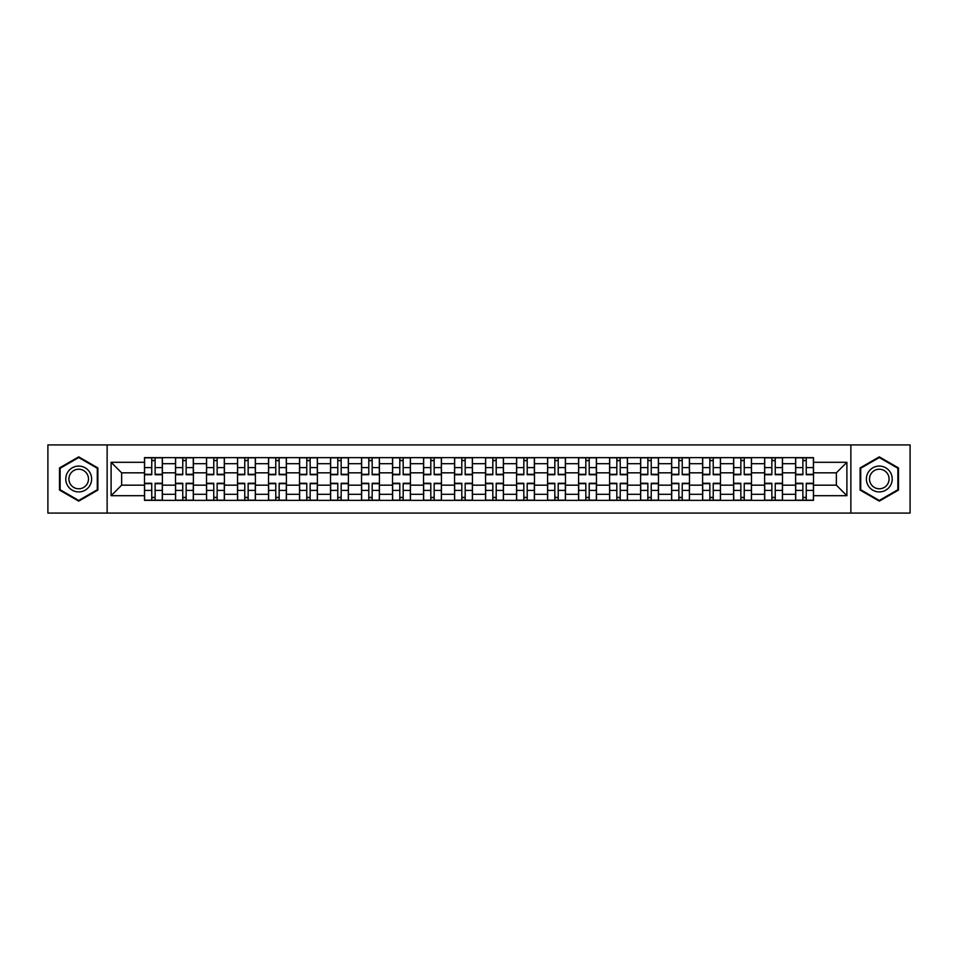 <?xml version="1.0" encoding="UTF-8"?>
<svg xmlns="http://www.w3.org/2000/svg" width="958" height="958" viewBox="0 0 958 958"><rect width="100%" height="100%" fill="white"/><g stroke="black" fill="none" stroke-linecap="round" stroke-linejoin="round"><path stroke-width="1.44" d="M850.872 513.081L910.1 513.081L910.1 444.919L47.9 444.919L47.9 513.081L850.872 513.081L850.872 444.919M175.506 500.363L175.506 463.696L162.381 463.696L162.381 500.363M162.381 463.696L162.381 457.637M175.506 463.696L175.506 457.637M193.384 457.637L193.384 500.363M206.509 500.363L206.509 457.637M224.4 457.637L224.4 500.363M237.512 500.363L237.512 457.637M255.403 457.637L255.403 500.363M268.515 500.363L268.515 457.637M286.406 457.637L286.406 500.363M299.519 500.363L299.519 457.637M317.409 457.637L317.409 500.363M330.534 500.363L330.534 457.637M348.413 457.637L348.413 500.363M361.537 500.363L361.537 457.637M379.428 457.637L379.428 500.363M392.541 500.363L392.541 457.637M410.431 457.637L410.431 500.363M423.544 500.363L423.544 457.637M441.434 457.637L441.434 500.363M454.559 500.363L454.559 457.637M472.438 457.637L472.438 500.363M485.562 500.363L485.562 457.637M503.441 457.637L503.441 500.363M516.566 500.363L516.566 457.637M534.456 457.637L534.456 500.363M547.569 500.363L547.569 457.637M565.459 457.637L565.459 500.363M578.572 500.363L578.572 457.637M596.463 457.637L596.463 500.363M609.587 500.363L609.587 457.637M627.466 457.637L627.466 500.363M640.591 500.363L640.591 457.637M658.481 457.637L658.481 500.363M671.594 500.363L671.594 457.637M689.485 457.637L689.485 500.363M702.597 500.363L702.597 457.637M720.488 457.637L720.488 500.363M733.6 500.363L733.6 457.637M751.491 457.637L751.491 500.363M764.616 500.363L764.616 457.637M782.494 457.637L782.494 500.363M795.619 500.363L795.619 457.637M795.619 485.167L782.494 485.167M764.616 485.167L751.491 485.167M733.6 485.167L720.488 485.167M702.597 485.167L689.485 485.167M671.594 485.167L658.481 485.167M640.591 485.167L627.466 485.167M609.587 485.167L596.463 485.167M578.572 485.167L565.459 485.167M547.569 485.167L534.456 485.167M516.566 485.167L503.441 485.167M485.562 485.167L472.438 485.167M454.559 485.167L441.434 485.167M423.544 485.167L410.431 485.167M392.541 485.167L379.428 485.167M361.537 485.167L348.413 485.167M330.534 485.167L317.409 485.167M299.519 485.167L286.406 485.167M268.515 485.167L255.403 485.167M237.512 485.167L224.4 485.167M206.509 485.167L193.384 485.167M175.506 485.167L162.381 485.167M795.619 472.833L782.494 472.833M764.616 472.833L751.491 472.833M733.6 472.833L720.488 472.833M702.597 472.833L689.485 472.833M671.594 472.833L658.481 472.833M640.591 472.833L627.466 472.833M609.587 472.833L596.463 472.833M578.572 472.833L565.459 472.833M547.569 472.833L534.456 472.833M516.566 472.833L503.441 472.833M485.562 472.833L472.438 472.833M454.559 472.833L441.434 472.833M423.544 472.833L410.431 472.833M392.541 472.833L379.428 472.833M361.537 472.833L348.413 472.833M330.534 472.833L317.409 472.833M299.519 472.833L286.406 472.833M268.515 472.833L255.403 472.833M237.512 472.833L224.4 472.833M206.509 472.833L193.384 472.833M175.506 472.833L162.381 472.833M121.642 485.167L144.49 485.167L144.49 472.833L121.642 472.833L121.642 485.167L111.104 495.693L111.104 462.307L144.49 462.307L144.49 472.833M813.51 472.833L813.51 485.167L836.358 485.167L836.358 472.833L813.51 472.833L813.51 457.637L144.49 457.637L144.49 462.307M813.51 462.307L846.896 462.307L846.896 495.693L813.51 495.693L813.51 485.167M144.49 485.167L144.49 500.363L813.51 500.363L813.51 495.693M144.49 495.693L111.104 495.693M107.128 513.081L107.128 444.919M97.884 467.923L78.712 456.858L59.528 467.923L59.528 490.077L78.712 501.142L97.884 490.077L97.884 467.923M898.472 467.923L879.288 456.858L860.116 467.923L860.116 490.077L879.288 501.142L898.472 490.077L898.472 467.923M155.124 497.382L151.747 497.382M151.747 460.618L155.124 460.618M186.139 497.382L182.75 497.382M182.75 460.618L186.139 460.618M217.143 497.382L213.766 497.382M213.766 460.618L217.143 460.618M248.146 497.382L244.769 497.382M244.769 460.618L248.146 460.618M279.149 497.382L275.772 497.382M275.772 460.618L279.149 460.618M310.152 497.382L306.776 497.382M306.776 460.618L310.152 460.618M341.168 497.382L337.779 497.382M337.779 460.618L341.168 460.618M372.171 497.382L368.794 497.382M368.794 460.618L372.171 460.618M403.174 497.382L399.797 497.382M399.797 460.618L403.174 460.618M434.178 497.382L430.801 497.382M430.801 460.618L434.178 460.618M465.181 497.382L461.804 497.382M461.804 460.618L465.181 460.618M496.196 497.382L492.819 497.382M492.819 460.618L496.196 460.618M527.199 497.382L523.822 497.382M523.822 460.618L527.199 460.618M558.203 497.382L554.826 497.382M554.826 460.618L558.203 460.618M589.206 497.382L585.829 497.382M585.829 460.618L589.206 460.618M620.221 497.382L616.832 497.382M616.832 460.618L620.221 460.618M651.224 497.382L647.847 497.382M647.847 460.618L651.224 460.618M682.228 497.382L678.851 497.382M678.851 460.618L682.228 460.618M713.231 497.382L709.854 497.382M709.854 460.618L713.231 460.618M744.234 497.382L740.857 497.382M740.857 460.618L744.234 460.618M775.25 497.382L771.861 497.382M771.861 460.618L775.25 460.618M806.253 497.382L802.876 497.382M802.876 460.618L806.253 460.618M111.104 462.307L121.642 472.833M836.358 485.167L846.896 495.693M836.358 472.833L846.896 462.307M155.124 474.725L155.124 457.828L162.285 457.828L162.285 474.725L155.124 474.725M151.747 460.415L155.124 460.415M151.747 457.828L144.598 457.828L144.598 474.725L151.747 474.725L151.747 457.828L155.124 457.828M151.747 483.275L151.747 500.172L144.598 500.172L144.598 483.275L151.747 483.275M155.124 497.585L151.747 497.585M155.124 500.172L162.285 500.172L162.285 483.275L155.124 483.275L155.124 500.172L151.747 500.172M186.139 474.725L186.139 457.828L193.288 457.828L193.288 474.725L186.139 474.725M182.75 460.415L186.139 460.415M182.75 457.828L175.601 457.828L175.601 474.725L182.75 474.725L182.75 457.828L186.139 457.828M217.143 474.725L217.143 457.828L224.292 457.828L224.292 474.725L217.143 474.725M213.766 460.415L217.143 460.415M213.766 457.828L206.605 457.828L206.605 474.725L213.766 474.725L213.766 457.828L217.143 457.828M67.515 485.455A12.921 12.921 0 0 0 85.166 490.185A12.921 12.921 0 0 0 89.896 472.545A12.921 12.921 0 0 0 72.245 467.815A12.921 12.921 0 0 0 67.515 485.455M70.233 483.886A9.784 9.784 0 0 0 83.597 487.466A9.784 9.784 0 0 0 87.178 474.114A9.784 9.784 0 0 0 73.814 470.534A9.784 9.784 0 0 0 70.233 483.886M78.712 457.541L97.285 468.27L97.285 489.73L78.712 500.459L60.126 489.73L60.126 468.27L78.712 457.541M868.104 485.455A12.921 12.921 0 0 0 885.755 490.185A12.921 12.921 0 0 0 890.485 472.545A12.921 12.921 0 0 0 872.834 467.815A12.921 12.921 0 0 0 868.104 485.455M870.822 483.886A9.784 9.784 0 0 0 884.186 487.466A9.784 9.784 0 0 0 887.767 474.114A9.784 9.784 0 0 0 874.403 470.534A9.784 9.784 0 0 0 870.822 483.886M879.288 457.541L897.874 468.27L897.874 489.73L879.288 500.459L860.715 489.73L860.715 468.27L879.288 457.541M182.75 483.275L182.75 500.172L175.601 500.172L175.601 483.275L182.75 483.275M186.139 497.585L182.75 497.585M186.139 500.172L193.288 500.172L193.288 483.275L186.139 483.275L186.139 500.172L182.75 500.172M213.766 483.275L213.766 500.172L206.605 500.172L206.605 483.275L213.766 483.275M217.143 497.585L213.766 497.585M217.143 500.172L224.292 500.172L224.292 483.275L217.143 483.275L217.143 500.172L213.766 500.172M248.146 474.725L248.146 457.828L255.307 457.828L255.307 474.725L248.146 474.725M244.769 460.415L248.146 460.415M244.769 457.828L237.608 457.828L237.608 474.725L244.769 474.725L244.769 457.828L248.146 457.828M279.149 474.725L279.149 457.828L286.31 457.828L286.31 474.725L279.149 474.725M275.772 460.415L279.149 460.415M275.772 457.828L268.623 457.828L268.623 474.725L275.772 474.725L275.772 457.828L279.149 457.828M310.152 474.725L310.152 457.828L317.314 457.828L317.314 474.725L310.152 474.725M306.776 460.415L310.152 460.415M306.776 457.828L299.626 457.828L299.626 474.725L306.776 474.725L306.776 457.828L310.152 457.828M244.769 483.275L244.769 500.172L237.608 500.172L237.608 483.275L244.769 483.275M248.146 497.585L244.769 497.585M248.146 500.172L255.307 500.172L255.307 483.275L248.146 483.275L248.146 500.172L244.769 500.172M275.772 483.275L275.772 500.172L268.623 500.172L268.623 483.275L275.772 483.275M279.149 497.585L275.772 497.585M279.149 500.172L286.31 500.172L286.31 483.275L279.149 483.275L279.149 500.172L275.772 500.172M306.776 483.275L306.776 500.172L299.626 500.172L299.626 483.275L306.776 483.275M310.152 497.585L306.776 497.585M310.152 500.172L317.314 500.172L317.314 483.275L310.152 483.275L310.152 500.172L306.776 500.172M341.168 474.725L341.168 457.828L348.317 457.828L348.317 474.725L341.168 474.725M337.779 460.415L341.168 460.415M337.779 457.828L330.63 457.828L330.63 474.725L337.779 474.725L337.779 457.828L341.168 457.828M337.779 483.275L337.779 500.172L330.63 500.172L330.63 483.275L337.779 483.275M341.168 497.585L337.779 497.585M341.168 500.172L348.317 500.172L348.317 483.275L341.168 483.275L341.168 500.172L337.779 500.172M372.171 474.725L372.171 457.828L379.32 457.828L379.32 474.725L372.171 474.725M368.794 460.415L372.171 460.415M368.794 457.828L361.633 457.828L361.633 474.725L368.794 474.725L368.794 457.828L372.171 457.828M368.794 483.275L368.794 500.172L361.633 500.172L361.633 483.275L368.794 483.275M372.171 497.585L368.794 497.585M372.171 500.172L379.32 500.172L379.32 483.275L372.171 483.275L372.171 500.172L368.794 500.172M403.174 474.725L403.174 457.828L410.335 457.828L410.335 474.725L403.174 474.725M399.797 460.415L403.174 460.415M399.797 457.828L392.636 457.828L392.636 474.725L399.797 474.725L399.797 457.828L403.174 457.828M399.797 483.275L399.797 500.172L392.636 500.172L392.636 483.275L399.797 483.275M403.174 497.585L399.797 497.585M403.174 500.172L410.335 500.172L410.335 483.275L403.174 483.275L403.174 500.172L399.797 500.172M434.178 474.725L434.178 457.828L441.339 457.828L441.339 474.725L434.178 474.725M430.801 460.415L434.178 460.415M430.801 457.828L423.652 457.828L423.652 474.725L430.801 474.725L430.801 457.828L434.178 457.828M430.801 483.275L430.801 500.172L423.652 500.172L423.652 483.275L430.801 483.275M434.178 497.585L430.801 497.585M434.178 500.172L441.339 500.172L441.339 483.275L434.178 483.275L434.178 500.172L430.801 500.172M465.181 474.725L465.181 457.828L472.342 457.828L472.342 474.725L465.181 474.725M461.804 460.415L465.181 460.415M461.804 457.828L454.655 457.828L454.655 474.725L461.804 474.725L461.804 457.828L465.181 457.828M461.804 483.275L461.804 500.172L454.655 500.172L454.655 483.275L461.804 483.275M465.181 497.585L461.804 497.585M465.181 500.172L472.342 500.172L472.342 483.275L465.181 483.275L465.181 500.172L461.804 500.172M496.196 474.725L496.196 457.828L503.345 457.828L503.345 474.725L496.196 474.725M492.819 460.415L496.196 460.415M492.819 457.828L485.658 457.828L485.658 474.725L492.819 474.725L492.819 457.828L496.196 457.828M492.819 483.275L492.819 500.172L485.658 500.172L485.658 483.275L492.819 483.275M496.196 497.585L492.819 497.585M496.196 500.172L503.345 500.172L503.345 483.275L496.196 483.275L496.196 500.172L492.819 500.172M527.199 474.725L527.199 457.828L534.348 457.828L534.348 474.725L527.199 474.725M523.822 460.415L527.199 460.415M523.822 457.828L516.661 457.828L516.661 474.725L523.822 474.725L523.822 457.828L527.199 457.828M523.822 483.275L523.822 500.172L516.661 500.172L516.661 483.275L523.822 483.275M527.199 497.585L523.822 497.585M527.199 500.172L534.348 500.172L534.348 483.275L527.199 483.275L527.199 500.172L523.822 500.172M558.203 474.725L558.203 457.828L565.364 457.828L565.364 474.725L558.203 474.725M554.826 460.415L558.203 460.415M554.826 457.828L547.665 457.828L547.665 474.725L554.826 474.725L554.826 457.828L558.203 457.828M554.826 483.275L554.826 500.172L547.665 500.172L547.665 483.275L554.826 483.275M558.203 497.585L554.826 497.585M558.203 500.172L565.364 500.172L565.364 483.275L558.203 483.275L558.203 500.172L554.826 500.172M589.206 474.725L589.206 457.828L596.367 457.828L596.367 474.725L589.206 474.725M585.829 460.415L589.206 460.415M585.829 457.828L578.68 457.828L578.68 474.725L585.829 474.725L585.829 457.828L589.206 457.828M585.829 483.275L585.829 500.172L578.68 500.172L578.68 483.275L585.829 483.275M589.206 497.585L585.829 497.585M589.206 500.172L596.367 500.172L596.367 483.275L589.206 483.275L589.206 500.172L585.829 500.172M620.221 474.725L620.221 457.828L627.37 457.828L627.37 474.725L620.221 474.725M616.832 460.415L620.221 460.415M616.832 457.828L609.683 457.828L609.683 474.725L616.832 474.725L616.832 457.828L620.221 457.828M616.832 483.275L616.832 500.172L609.683 500.172L609.683 483.275L616.832 483.275M620.221 497.585L616.832 497.585M620.221 500.172L627.37 500.172L627.37 483.275L620.221 483.275L620.221 500.172L616.832 500.172M651.224 474.725L651.224 457.828L658.374 457.828L658.374 474.725L651.224 474.725M647.847 460.415L651.224 460.415M647.847 457.828L640.686 457.828L640.686 474.725L647.847 474.725L647.847 457.828L651.224 457.828M647.847 483.275L647.847 500.172L640.686 500.172L640.686 483.275L647.847 483.275M651.224 497.585L647.847 497.585M651.224 500.172L658.374 500.172L658.374 483.275L651.224 483.275L651.224 500.172L647.847 500.172M682.228 474.725L682.228 457.828L689.377 457.828L689.377 474.725L682.228 474.725M678.851 460.415L682.228 460.415M678.851 457.828L671.69 457.828L671.69 474.725L678.851 474.725L678.851 457.828L682.228 457.828M678.851 483.275L678.851 500.172L671.69 500.172L671.69 483.275L678.851 483.275M682.228 497.585L678.851 497.585M682.228 500.172L689.377 500.172L689.377 483.275L682.228 483.275L682.228 500.172L678.851 500.172M713.231 474.725L713.231 457.828L720.392 457.828L720.392 474.725L713.231 474.725M709.854 460.415L713.231 460.415M709.854 457.828L702.693 457.828L702.693 474.725L709.854 474.725L709.854 457.828L713.231 457.828M709.854 483.275L709.854 500.172L702.693 500.172L702.693 483.275L709.854 483.275M713.231 497.585L709.854 497.585M713.231 500.172L720.392 500.172L720.392 483.275L713.231 483.275L713.231 500.172L709.854 500.172M744.234 474.725L744.234 457.828L751.395 457.828L751.395 474.725L744.234 474.725M740.857 460.415L744.234 460.415M740.857 457.828L733.708 457.828L733.708 474.725L740.857 474.725L740.857 457.828L744.234 457.828M740.857 483.275L740.857 500.172L733.708 500.172L733.708 483.275L740.857 483.275M744.234 497.585L740.857 497.585M744.234 500.172L751.395 500.172L751.395 483.275L744.234 483.275L744.234 500.172L740.857 500.172M775.25 474.725L775.25 457.828L782.399 457.828L782.399 474.725L775.25 474.725M771.861 460.415L775.25 460.415M771.861 457.828L764.712 457.828L764.712 474.725L771.861 474.725L771.861 457.828L775.25 457.828M771.861 483.275L771.861 500.172L764.712 500.172L764.712 483.275L771.861 483.275M775.25 497.585L771.861 497.585M775.25 500.172L782.399 500.172L782.399 483.275L775.25 483.275L775.25 500.172L771.861 500.172M806.253 474.725L806.253 457.828L813.402 457.828L813.402 474.725L806.253 474.725M802.876 460.415L806.253 460.415M802.876 457.828L795.715 457.828L795.715 474.725L802.876 474.725L802.876 457.828L806.253 457.828M802.876 483.275L802.876 500.172L795.715 500.172L795.715 483.275L802.876 483.275M806.253 497.585L802.876 497.585M806.253 500.172L813.402 500.172L813.402 483.275L806.253 483.275L806.253 500.172L802.876 500.172M764.616 463.696L751.491 463.696M733.6 463.696L720.488 463.696M702.597 463.696L689.485 463.696M671.594 463.696L658.481 463.696M640.591 463.696L627.466 463.696M609.587 463.696L596.463 463.696M578.572 463.696L565.459 463.696M547.569 463.696L534.456 463.696M516.566 463.696L503.441 463.696M485.562 463.696L472.438 463.696M454.559 463.696L441.434 463.696M423.544 463.696L410.431 463.696M392.541 463.696L379.428 463.696M361.537 463.696L348.413 463.696M330.534 463.696L317.409 463.696M299.519 463.696L286.406 463.696M268.515 463.696L255.403 463.696M237.512 463.696L224.4 463.696M206.509 463.696L193.384 463.696M795.619 463.696L782.494 463.696M764.616 494.304L751.491 494.304M733.6 494.304L720.488 494.304M702.597 494.304L689.485 494.304M671.594 494.304L658.481 494.304M640.591 494.304L627.466 494.304M609.587 494.304L596.463 494.304M578.572 494.304L565.459 494.304M547.569 494.304L534.456 494.304M516.566 494.304L503.441 494.304M485.562 494.304L472.438 494.304M454.559 494.304L441.434 494.304M423.544 494.304L410.431 494.304M392.541 494.304L379.428 494.304M361.537 494.304L348.413 494.304M330.534 494.304L317.409 494.304M299.519 494.304L286.406 494.304M268.515 494.304L255.403 494.304M237.512 494.304L224.4 494.304M206.509 494.304L193.384 494.304M175.506 494.304L162.381 494.304M795.619 494.304L782.494 494.304M155.124 474.306L162.285 474.306M155.124 467.6L162.285 467.6M144.598 474.306L151.747 474.306M144.598 467.6L151.747 467.6M151.747 483.694L144.598 483.694M151.747 490.4L144.598 490.4M162.285 483.694L155.124 483.694M162.285 490.4L155.124 490.4M186.139 474.306L193.288 474.306M186.139 467.6L193.288 467.6M175.601 474.306L182.75 474.306M175.601 467.6L182.75 467.6M217.143 474.306L224.292 474.306M217.143 467.6L224.292 467.6M206.605 474.306L213.766 474.306M206.605 467.6L213.766 467.6M182.75 483.694L175.601 483.694M182.75 490.4L175.601 490.4M193.288 483.694L186.139 483.694M193.288 490.4L186.139 490.4M213.766 483.694L206.605 483.694M213.766 490.4L206.605 490.4M224.292 483.694L217.143 483.694M224.292 490.4L217.143 490.4M248.146 474.306L255.307 474.306M248.146 467.6L255.307 467.6M237.608 474.306L244.769 474.306M237.608 467.6L244.769 467.6M279.149 474.306L286.31 474.306M279.149 467.6L286.31 467.6M268.623 474.306L275.772 474.306M268.623 467.6L275.772 467.6M310.152 474.306L317.314 474.306M310.152 467.6L317.314 467.6M299.626 474.306L306.776 474.306M299.626 467.6L306.776 467.6M244.769 483.694L237.608 483.694M244.769 490.4L237.608 490.4M255.307 483.694L248.146 483.694M255.307 490.4L248.146 490.4M275.772 483.694L268.623 483.694M275.772 490.4L268.623 490.4M286.31 483.694L279.149 483.694M286.31 490.4L279.149 490.4M306.776 483.694L299.626 483.694M306.776 490.4L299.626 490.4M317.314 483.694L310.152 483.694M317.314 490.4L310.152 490.4M341.168 474.306L348.317 474.306M341.168 467.6L348.317 467.6M330.63 474.306L337.779 474.306M330.63 467.6L337.779 467.6M337.779 483.694L330.63 483.694M337.779 490.4L330.63 490.4M348.317 483.694L341.168 483.694M348.317 490.4L341.168 490.4M372.171 474.306L379.32 474.306M372.171 467.6L379.32 467.6M361.633 474.306L368.794 474.306M361.633 467.6L368.794 467.6M368.794 483.694L361.633 483.694M368.794 490.4L361.633 490.4M379.32 483.694L372.171 483.694M379.32 490.4L372.171 490.4M403.174 474.306L410.335 474.306M403.174 467.6L410.335 467.6M392.636 474.306L399.797 474.306M392.636 467.6L399.797 467.6M399.797 483.694L392.636 483.694M399.797 490.4L392.636 490.4M410.335 483.694L403.174 483.694M410.335 490.4L403.174 490.4M434.178 474.306L441.339 474.306M434.178 467.6L441.339 467.6M423.652 474.306L430.801 474.306M423.652 467.6L430.801 467.6M430.801 483.694L423.652 483.694M430.801 490.4L423.652 490.4M441.339 483.694L434.178 483.694M441.339 490.4L434.178 490.4M465.181 474.306L472.342 474.306M465.181 467.6L472.342 467.6M454.655 474.306L461.804 474.306M454.655 467.6L461.804 467.6M461.804 483.694L454.655 483.694M461.804 490.4L454.655 490.4M472.342 483.694L465.181 483.694M472.342 490.4L465.181 490.4M496.196 474.306L503.345 474.306M496.196 467.6L503.345 467.6M485.658 474.306L492.819 474.306M485.658 467.6L492.819 467.6M492.819 483.694L485.658 483.694M492.819 490.4L485.658 490.4M503.345 483.694L496.196 483.694M503.345 490.4L496.196 490.4M527.199 474.306L534.348 474.306M527.199 467.6L534.348 467.6M516.661 474.306L523.822 474.306M516.661 467.6L523.822 467.6M523.822 483.694L516.661 483.694M523.822 490.4L516.661 490.4M534.348 483.694L527.199 483.694M534.348 490.4L527.199 490.4M558.203 474.306L565.364 474.306M558.203 467.6L565.364 467.6M547.665 474.306L554.826 474.306M547.665 467.6L554.826 467.6M554.826 483.694L547.665 483.694M554.826 490.4L547.665 490.4M565.364 483.694L558.203 483.694M565.364 490.4L558.203 490.4M589.206 474.306L596.367 474.306M589.206 467.6L596.367 467.6M578.68 474.306L585.829 474.306M578.68 467.6L585.829 467.6M585.829 483.694L578.68 483.694M585.829 490.4L578.68 490.4M596.367 483.694L589.206 483.694M596.367 490.4L589.206 490.4M620.221 474.306L627.37 474.306M620.221 467.6L627.37 467.6M609.683 474.306L616.832 474.306M609.683 467.6L616.832 467.6M616.832 483.694L609.683 483.694M616.832 490.4L609.683 490.4M627.37 483.694L620.221 483.694M627.37 490.4L620.221 490.4M651.224 474.306L658.374 474.306M651.224 467.6L658.374 467.6M640.686 474.306L647.847 474.306M640.686 467.6L647.847 467.6M647.847 483.694L640.686 483.694M647.847 490.4L640.686 490.4M658.374 483.694L651.224 483.694M658.374 490.4L651.224 490.4M682.228 474.306L689.377 474.306M682.228 467.6L689.377 467.6M671.69 474.306L678.851 474.306M671.69 467.6L678.851 467.6M678.851 483.694L671.69 483.694M678.851 490.4L671.69 490.4M689.377 483.694L682.228 483.694M689.377 490.4L682.228 490.4M713.231 474.306L720.392 474.306M713.231 467.6L720.392 467.6M702.693 474.306L709.854 474.306M702.693 467.6L709.854 467.6M709.854 483.694L702.693 483.694M709.854 490.4L702.693 490.4M720.392 483.694L713.231 483.694M720.392 490.4L713.231 490.4M744.234 474.306L751.395 474.306M744.234 467.6L751.395 467.6M733.708 474.306L740.857 474.306M733.708 467.6L740.857 467.6M740.857 483.694L733.708 483.694M740.857 490.4L733.708 490.4M751.395 483.694L744.234 483.694M751.395 490.4L744.234 490.4M775.25 474.306L782.399 474.306M775.25 467.6L782.399 467.6M764.712 474.306L771.861 474.306M764.712 467.6L771.861 467.6M771.861 483.694L764.712 483.694M771.861 490.4L764.712 490.4M782.399 483.694L775.25 483.694M782.399 490.4L775.25 490.4M806.253 474.306L813.402 474.306M806.253 467.6L813.402 467.6M795.715 474.306L802.876 474.306M795.715 467.6L802.876 467.6M802.876 483.694L795.715 483.694M802.876 490.4L795.715 490.4M813.402 483.694L806.253 483.694M813.402 490.4L806.253 490.4"/></g></svg>
